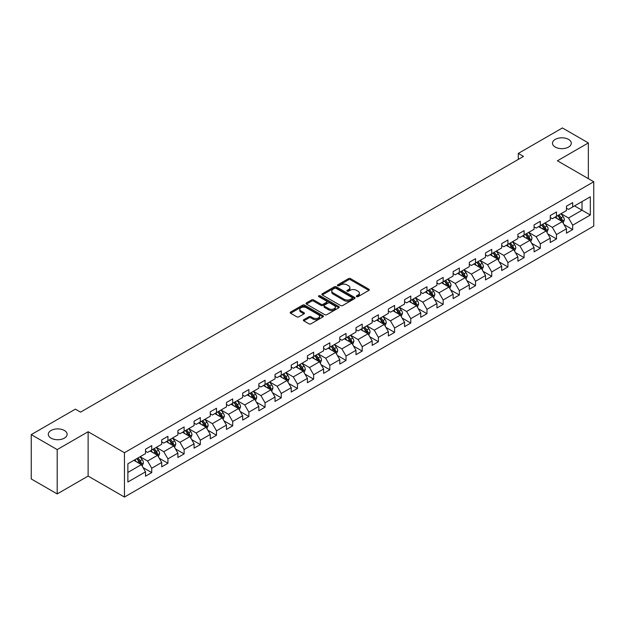 <?xml version="1.0" encoding="UTF-8"?>
<svg xmlns="http://www.w3.org/2000/svg" width="625" height="625" viewBox="0 0 625 625"><rect width="100%" height="100%" fill="white"/><g stroke="black" fill="none" stroke-linecap="round" stroke-linejoin="round"><path stroke-width="0.94" d="M356.633 296.641A1.008 0.586 0 0 0 358.062 296.641L368.883 290.391A1.438 0.828 0 0 0 369.305 289.805A1.438 0.828 0 0 0 368.883 289.211L350.547 278.625A1.438 0.828 0 0 0 348.516 278.625L337.688 284.875A1.008 0.586 0 0 0 337.391 285.289A1.008 0.586 0 0 0 337.688 285.703A1.008 0.586 0 0 0 339.117 285.703L340.516 284.891A4.609 2.664 0 0 1 347.039 284.891L348.562 285.773A4.609 2.664 0 0 1 349.914 287.656A4.609 2.664 0 0 1 348.562 289.539L347.164 290.344A1.008 0.586 0 0 0 346.867 290.758A1.008 0.586 0 0 0 347.164 291.172A1.008 0.586 0 0 0 348.586 291.172L349.992 290.359A4.609 2.664 0 0 1 356.508 290.359L358.039 291.242A4.609 2.664 0 0 1 359.391 293.125A4.609 2.664 0 0 1 358.039 295.008L356.633 295.812A1.008 0.586 0 0 0 356.344 296.227A1.008 0.586 0 0 0 356.633 296.641L356.633 295.812M64.359 430.477A9.391 5.422 0 0 0 54.117 429.305A9.391 5.422 0 0 0 48.32 434.312A9.391 5.422 0 0 0 51.07 438.148A9.391 5.422 0 0 0 61.312 439.32A9.391 5.422 0 0 0 67.109 434.312A9.391 5.422 0 0 0 64.359 430.477M568.531 139.398A9.391 5.422 0 0 0 558.297 138.219A9.391 5.422 0 0 0 552.492 143.234A9.391 5.422 0 0 0 555.25 147.062A9.391 5.422 0 0 0 565.484 148.242A9.391 5.422 0 0 0 571.281 143.234A9.391 5.422 0 0 0 568.531 139.398M303.789 319.68A1.438 0.828 0 0 0 303.367 320.266A1.438 0.828 0 0 0 303.789 320.852L308.938 323.828A1.438 0.828 0 0 0 310.977 323.828L322.992 316.883A1.438 0.828 0 0 0 323.414 316.297A1.438 0.828 0 0 0 322.992 315.711L304.656 305.125A1.438 0.828 0 0 0 302.617 305.125L290.602 312.062A1.438 0.828 0 0 0 290.18 312.648A1.438 0.828 0 0 0 290.602 313.242L296.812 316.828A1.438 0.828 0 0 0 298.852 316.828L303.992 313.859A1.438 0.828 0 0 0 304.414 313.266A1.438 0.828 0 0 0 303.992 312.68L300.914 310.898A3.852 2.227 0 0 1 299.789 309.328A3.852 2.227 0 0 1 302.164 307.273A3.852 2.227 0 0 1 306.367 307.758L318.438 314.727A3.852 2.227 0 0 1 319.562 316.297A3.852 2.227 0 0 1 317.188 318.352A3.852 2.227 0 0 1 312.984 317.867L310.977 316.711A1.438 0.828 0 0 0 308.938 316.711L303.789 319.68L303.789 320.852M88.125 431.734L57.195 449.594L31.25 434.609L31.25 478.953L57.195 493.93L88.125 476.078L124.445 497.047L124.445 452.711L88.125 431.734L88.125 476.078M588.352 178.641L588.352 142.93L557.43 160.789L593.75 181.758L124.445 452.711M588.352 142.93L562.406 127.953L518.297 153.414L518.297 159.406M31.25 434.609L75.359 409.148L80.547 412.141L523.492 156.414L518.297 153.414M340.617 305.531A1.438 0.828 0 0 0 342.656 305.531L354.672 298.594A1.438 0.828 0 0 0 355.094 298.008A1.438 0.828 0 0 0 354.672 297.422L336.336 286.828A1.438 0.828 0 0 0 334.305 286.828L322.281 293.773A1.438 0.828 0 0 0 321.859 294.359A1.438 0.828 0 0 0 322.281 294.945L340.617 305.531M319.172 296.859A1.008 0.586 0 0 1 320.195 297L338.812 307.75L326.812 314.68A1.438 0.828 0 0 1 324.773 314.68L306.438 304.094L311.586 301.148L311.586 299.945L306.438 302.914A1.438 0.828 0 0 0 306.016 303.508A1.438 0.828 0 0 0 306.438 304.094L306.438 302.914M311.586 301.148A1.438 0.828 0 0 1 313.625 301.148L313.625 299.945A1.438 0.828 0 0 0 311.586 299.945M313.625 299.945L321.062 304.242A1.438 0.828 0 0 0 323.094 304.242L326.508 302.273A1.438 0.828 0 0 0 326.93 301.68A1.438 0.828 0 0 0 326.508 301.094L318.766 296.625A1.008 0.586 0 0 1 318.469 296.211A1.008 0.586 0 0 1 319.094 295.672A1.008 0.586 0 0 1 320.195 295.797L338.836 306.562A1.438 0.828 0 0 1 339.258 307.148A1.438 0.828 0 0 1 338.836 307.742L338.836 306.562M124.445 497.047L593.75 226.102L593.75 181.758M143.078 467.602L151.742 472.602L151.742 468.227L161.703 462.477L161.703 466.852L167.93 463.258L167.93 458.883L177.891 453.125L177.891 457.5L184.125 453.906L184.125 449.531L194.086 443.781L194.086 448.156L200.312 444.562L200.312 440.188L210.273 434.43L210.273 438.805L216.5 435.211L216.5 430.836L226.461 425.086L226.461 429.461L232.695 425.867L232.695 421.492L242.656 415.742L242.656 420.109L248.883 416.516L248.883 412.141L258.844 406.391L258.844 410.766L265.07 407.172L265.07 402.797L275.031 397.047L275.031 401.422L281.258 397.82L281.258 393.453L291.227 387.695L291.227 392.07L297.453 388.477L297.453 384.102L307.414 378.352L307.414 382.727L313.641 379.133L313.641 374.758L323.602 369L323.602 373.375L329.828 369.781L329.828 365.406L339.797 359.656L339.797 364.031L346.023 360.438L346.023 356.062L355.984 350.305L355.984 354.68L362.211 351.086L362.211 346.711L372.172 340.961L372.172 345.336L378.398 341.742L378.398 337.367L388.367 331.617L388.367 335.984L394.594 332.391L394.594 328.016L404.555 322.266L404.555 326.641L410.781 323.047L410.781 318.672L420.742 312.922L420.742 317.297L426.969 313.695L426.969 309.328L436.938 303.57L436.938 307.945L443.164 304.352L443.164 299.977L453.125 294.227L453.125 298.602L459.352 295.008L459.352 290.633L469.312 284.875L469.312 289.25L475.539 285.656L475.539 281.281L485.508 275.531L485.508 279.906L491.734 276.312L491.734 271.938L501.695 266.18L501.695 270.555L507.922 266.961L507.922 262.586L517.883 256.836L517.883 261.211L524.109 257.617L524.109 253.242L534.078 247.492L534.078 251.859L540.305 248.266L540.305 243.891L550.266 238.141L550.266 242.516L556.492 238.922L556.492 234.547L566.453 228.797L566.453 233.172L572.68 229.57L572.68 225.203L590.328 215.016L590.328 196.797L582.023 201.594L582.023 210.219L590.328 215.016M151.742 472.602L145.516 476.195L145.516 471.82L127.875 482.008L127.875 463.797L145.516 453.609L145.516 449.234L151.742 445.641L151.742 450.016L161.703 444.258L161.703 439.883L167.93 436.289L167.93 440.664L177.891 434.914L177.891 430.539L184.125 426.945L184.125 431.32L194.086 425.562L194.086 421.188L200.312 417.594L200.312 421.969L210.273 416.219L210.273 411.844L216.5 408.25L216.5 412.625L226.461 406.867L226.461 402.5L232.695 398.898L232.695 403.273L242.656 397.523L242.656 393.148L248.883 389.555L248.883 393.93L258.844 388.18L258.844 383.805L265.07 380.211L265.07 384.578L275.031 378.828L275.031 374.453L281.258 370.859L281.258 375.234L291.227 369.484L291.227 365.109L297.453 361.516L297.453 365.891L307.414 360.133L307.414 355.758L313.641 352.164L313.641 356.539L323.602 350.789L323.602 346.414L329.828 342.82L329.828 347.195L339.797 341.438L339.797 337.062L346.023 333.469L346.023 337.844L355.984 332.094L355.984 327.719L362.211 324.125L362.211 328.5L372.172 322.742L372.172 318.375L378.398 314.773L378.398 319.148L388.367 313.398L388.367 309.023L394.594 305.43L394.594 309.805L404.555 304.055L404.555 299.68L410.781 296.086L410.781 300.453L420.742 294.703L420.742 290.328L426.969 286.734L426.969 291.109L436.938 285.359L436.938 280.984L443.164 277.391L443.164 281.766L453.125 276.008L453.125 271.633L459.352 268.039L459.352 272.414L469.312 266.664L469.312 262.289L475.539 258.695L475.539 263.07L485.508 257.312L485.508 252.938L491.734 249.344L491.734 253.719L501.695 247.969L501.695 243.594L507.922 240L507.922 244.375L517.883 238.617L517.883 234.25L524.109 230.648L524.109 235.023L534.078 229.273L534.078 224.898L540.305 221.305L540.305 225.68L550.266 219.93L550.266 215.555L556.492 211.961L556.492 216.328L566.453 210.578L566.453 206.203L572.68 202.609L572.68 206.984L590.328 196.797M150.078 450.969L157.555 455.281L147.594 461.039L140.117 456.727M145.516 451.211L147.594 452.406L151.742 450.016M147.594 461.039L151.742 468.227M157.555 455.281L161.703 462.477M166.273 441.625L173.742 445.937L163.781 451.688L156.305 447.375M161.703 441.859L163.781 443.062L167.93 440.664M163.781 451.688L167.93 458.883M173.742 445.937L177.891 453.125M182.461 432.273L189.93 436.594L179.969 442.344L172.5 438.031M177.891 432.516L179.969 433.711L184.125 431.32M179.969 442.344L184.125 449.531M189.93 436.594L194.086 443.781M198.648 422.93L206.125 427.242L196.156 432.992L188.688 428.68M194.086 423.172L196.156 424.367L200.312 421.969M196.156 432.992L200.312 440.188M206.125 427.242L210.273 434.43M214.844 413.578L222.312 417.898L212.352 423.648L204.875 419.336M210.273 413.82L212.352 415.023L216.5 412.625M212.352 423.648L216.5 430.836M222.312 417.898L226.461 425.086M231.031 404.234L238.5 408.547L228.539 414.305L221.07 409.984M226.461 404.477L228.539 405.672L232.695 403.273M228.539 414.305L232.695 421.492M238.5 408.547L242.656 415.742M247.219 394.891L254.695 399.203L244.727 404.953L237.258 400.641M242.656 395.125L244.727 396.328L248.883 393.93M244.727 404.953L248.883 412.141M254.695 399.203L258.844 406.391M263.414 385.539L270.883 389.852L260.922 395.609L253.445 391.289M258.844 385.781L260.922 386.977L265.07 384.578M260.922 395.609L265.07 402.797M270.883 389.852L275.031 397.047M279.602 376.195L287.07 380.508L277.109 386.258L269.641 381.945M275.031 376.43L277.109 377.633L281.258 375.234M277.109 386.258L281.258 393.453M287.07 380.508L291.227 387.695M295.789 366.844L303.266 371.156L293.297 376.914L285.828 372.602M291.227 367.086L293.297 368.281L297.453 365.891M293.297 376.914L297.453 384.102M303.266 371.156L307.414 378.352M311.984 357.5L319.453 361.812L309.492 367.562L302.016 363.25M307.414 357.734L309.492 358.938L313.641 356.539M309.492 367.562L313.641 374.758M319.453 361.812L323.602 369M328.172 348.148L335.641 352.469L325.68 358.219L318.211 353.906M323.602 348.391L325.68 349.586L329.828 347.195M325.68 358.219L329.828 365.406M335.641 352.469L339.797 359.656M344.359 338.805L351.836 343.117L341.867 348.867L334.398 344.555M339.797 339.047L341.867 340.242L346.023 337.844M341.867 348.867L346.023 356.062M351.836 343.117L355.984 350.305M360.555 329.453L368.023 333.773L358.062 339.523L350.586 335.211M355.984 329.695L358.062 330.898L362.211 328.5M358.062 339.523L362.211 346.711M368.023 333.773L372.172 340.961M376.742 320.109L384.211 324.422L374.25 330.18L366.781 325.859M372.172 320.352L374.25 321.547L378.398 319.148M374.25 330.18L378.398 337.367M384.211 324.422L388.367 331.617M392.93 310.766L400.406 315.078L390.438 320.828L382.969 316.516M388.367 311L390.438 312.203L394.594 309.805M390.438 320.828L394.594 328.016M400.406 315.078L404.555 322.266M409.125 301.414L416.594 305.727L406.633 311.484L399.156 307.164M404.555 301.656L406.633 302.852L410.781 300.453M406.633 311.484L410.781 318.672M416.594 305.727L420.742 312.922M425.312 292.07L432.781 296.383L422.82 302.133L415.352 297.82M420.742 292.305L422.82 293.508L426.969 291.109M422.82 302.133L426.969 309.328M432.781 296.383L436.938 303.57M441.5 282.719L448.977 287.031L439.008 292.789L431.539 288.477M436.938 282.961L439.008 284.156L443.164 281.766M439.008 292.789L443.164 299.977M448.977 287.031L453.125 294.227M457.688 273.375L465.164 277.688L455.203 283.438L447.727 279.125M453.125 273.609L455.203 274.812L459.352 272.414M455.203 283.438L459.352 290.633M465.164 277.688L469.312 284.875M473.883 264.023L481.352 268.344L471.391 274.094L463.922 269.781M469.312 264.266L471.391 265.461L475.539 263.07M471.391 274.094L475.539 281.281M481.352 268.344L485.508 275.531M490.07 254.68L497.547 258.992L487.578 264.742L480.109 260.43M485.508 254.922L487.578 256.117L491.734 253.719M487.578 264.742L491.734 271.938M497.547 258.992L501.695 266.18M506.258 245.328L513.734 249.648L503.773 255.398L496.297 251.086M501.695 245.57L503.773 246.773L507.922 244.375M503.773 255.398L507.922 262.586M513.734 249.648L517.883 256.836M522.453 235.984L529.922 240.297L519.961 246.055L512.492 241.734M517.883 236.227L519.961 237.422L524.109 235.023M519.961 246.055L524.109 253.242M529.922 240.297L534.078 247.492M538.641 226.641L546.117 230.953L536.148 236.703L528.68 232.391M534.078 226.875L536.148 228.078L540.305 225.68M536.148 236.703L540.305 243.891M546.117 230.953L550.266 238.141M554.828 217.289L562.305 221.602L552.344 227.359L544.867 223.039M550.266 217.531L552.344 218.727L556.492 216.328M552.344 227.359L556.492 234.547M562.305 221.602L566.453 228.797M574.547 205.906L582.023 210.219L568.531 218.008L561.055 213.695M566.453 208.18L568.531 209.383L572.68 206.984M568.531 218.008L572.68 225.203M57.195 449.594L57.195 493.93M127.875 472.422L141.359 464.633L133.891 460.32M141.359 464.633L145.516 471.82M564.016 224.57L572.68 229.57M547.828 233.914L556.492 238.922M531.633 243.266L540.305 248.266M515.445 252.609L524.109 257.617M499.258 261.961L507.922 266.961M483.063 271.305L491.734 276.312M466.875 280.656L475.539 285.656M450.688 290L459.352 295.008M434.5 299.352L443.164 304.352M418.305 308.695L426.969 313.695M402.117 318.039L410.781 323.047M385.93 327.391L394.594 332.391M369.734 336.734L378.398 341.742M353.547 346.086L362.211 351.086M337.359 355.43L346.023 360.438M321.164 364.781L329.828 369.781M304.977 374.125L313.641 379.133M288.789 383.477L297.453 388.477M272.594 392.82L281.258 397.82M256.406 402.164L265.07 407.172M240.219 411.516L248.883 416.516M224.023 420.859L232.695 425.867M207.836 430.211L216.5 435.211M191.648 439.555L200.312 444.562M175.453 448.906L184.125 453.906M159.266 458.25L167.93 463.258M357.039 296.781L358.039 296.203A4.609 2.664 0 0 0 359.391 294.32L359.391 293.125M349.914 287.656L349.914 288.852A4.609 2.664 0 0 1 348.562 290.734L347.562 291.312M368.883 289.211L368.883 290.391L350.547 279.828A1.438 0.828 0 0 0 348.516 279.828L338.094 285.844M354.656 298.602L336.336 288.031A1.438 0.828 0 0 0 334.305 288.031L322.297 294.961M352.133 298.414A1.008 0.586 0 0 0 352.422 298.008A1.008 0.586 0 0 0 352.133 297.594L336.031 288.305A1.008 0.586 0 0 0 334.609 288.305L333.133 289.156A4.609 2.664 0 0 0 331.781 291.039A4.609 2.664 0 0 0 333.133 292.922L344.133 299.273A4.609 2.664 0 0 0 350.648 299.273L352.133 298.414L352.133 299.617A1.008 0.586 0 0 0 352.422 299.203L352.422 298.008M331.781 291.039L331.781 292.234A4.609 2.664 0 0 0 333.133 294.117L333.133 292.922M352.133 299.617L350.648 300.469A4.609 2.664 0 0 1 344.133 300.469L333.133 294.117M313.625 301.148L321.062 305.438A1.438 0.828 0 0 0 323.094 305.438L326.508 303.469A1.438 0.828 0 0 0 326.93 302.883L326.93 301.68M328.773 308.695A3.852 2.227 0 0 0 332.977 309.18A3.852 2.227 0 0 0 335.352 307.125A3.852 2.227 0 0 0 334.227 305.547L329.969 303.094A1.438 0.828 0 0 0 327.938 303.094L324.523 305.062A1.438 0.828 0 0 0 324.102 305.648A1.438 0.828 0 0 0 324.523 306.242L328.773 308.695L328.773 309.891A3.852 2.227 0 0 0 332.977 310.375A3.852 2.227 0 0 0 335.352 308.32L335.352 307.125M324.102 305.648L324.102 306.852A1.438 0.828 0 0 0 324.523 307.438L324.523 306.242M328.773 309.891L324.523 307.438M319.562 316.297L319.562 317.492A3.852 2.227 0 0 1 317.188 319.555A3.852 2.227 0 0 1 312.984 319.07L310.977 317.906A1.438 0.828 0 0 0 308.938 317.906L303.812 320.867M299.789 309.328L299.789 310.523A3.852 2.227 0 0 0 300.914 312.102L300.914 310.898M303.992 312.68L303.992 313.859L300.914 312.102M322.977 316.898L304.656 306.32A1.438 0.828 0 0 0 302.617 306.32L290.617 313.25M563.125 223.023L564.359 219.914A3.891 2.242 -120 0 0 563.117 216.602L560.977 213.742M557.242 218.68L555.789 216.742M561.703 221.258L562.258 220.078A3.891 2.242 -120 0 0 561.148 217.742L559 214.883M558.031 215.445L560.406 218.617A1.984 1.141 60 0 1 560.766 219.219L562.258 220.078M557.758 215.602L559.898 218.461A3.891 2.242 60 0 1 561.016 220.797M546.938 232.375L548.172 229.258A3.891 2.242 -120 0 0 546.93 225.953L544.789 223.094M541.055 228.031L539.594 226.086M545.516 230.602L546.07 229.43A3.891 2.242 -120 0 0 544.953 227.086L542.812 224.227M541.836 224.789L544.219 227.961A1.984 1.141 60 0 1 544.578 228.562L546.07 229.43M541.57 224.945L543.711 227.805A3.891 2.242 60 0 1 544.82 230.148M530.742 241.719L531.977 238.609A3.891 2.242 -120 0 0 530.734 235.297L528.594 232.438M524.859 237.375L523.406 235.43M529.32 239.953L529.875 238.773A3.891 2.242 -120 0 0 528.766 236.438L526.625 233.578M525.648 234.141L528.023 237.312A1.984 1.141 60 0 1 528.383 237.914L529.875 238.773M525.375 234.297L527.523 237.156A3.891 2.242 60 0 1 528.633 239.492M514.555 251.062L515.789 247.953A3.891 2.242 -120 0 0 514.547 244.641L512.406 241.781M508.672 246.727L507.219 244.781M513.133 249.297L513.688 248.125A3.891 2.242 -120 0 0 512.578 245.781L510.43 242.922M509.461 243.484L511.836 246.656A1.984 1.141 60 0 1 512.195 247.258L513.688 248.125M509.188 243.641L511.328 246.5A3.891 2.242 60 0 1 512.445 248.844M498.367 260.414L499.602 257.305A3.891 2.242 -120 0 0 498.359 253.992L496.219 251.133M492.484 256.07L491.023 254.125M496.945 258.648L497.5 257.469A3.891 2.242 -120 0 0 496.383 255.133L494.242 252.273M493.266 252.836L495.648 256.008A1.984 1.141 60 0 1 496.008 256.609L497.5 257.469M493 252.992L495.141 255.852A3.891 2.242 60 0 1 496.25 258.188M482.172 269.758L483.406 266.648A3.891 2.242 -120 0 0 482.164 263.336L480.023 260.477M476.289 265.414L474.836 263.477M480.75 267.992L481.305 266.812A3.891 2.242 -120 0 0 480.195 264.477L478.055 261.617M477.078 262.18L479.453 265.352A1.984 1.141 60 0 1 479.812 265.953L481.305 266.812M476.805 262.336L478.953 265.195A3.891 2.242 60 0 1 480.062 267.539M465.984 279.109L467.219 276A3.891 2.242 -120 0 0 465.977 272.688L463.836 269.828M460.102 274.766L458.648 272.82M464.562 277.344L465.117 276.164A3.891 2.242 -120 0 0 464.008 273.82L461.859 270.961M460.891 271.531L463.266 274.703A1.984 1.141 60 0 1 463.625 275.305L465.117 276.164M460.617 271.688L462.758 274.547A3.891 2.242 60 0 1 463.875 276.883M449.797 288.453L451.031 285.344A3.891 2.242 -120 0 0 449.789 282.031L447.648 279.172M443.914 284.109L442.453 282.172M448.375 286.688L448.93 285.508A3.891 2.242 -120 0 0 447.813 283.172L445.672 280.312M444.695 280.875L447.078 284.047A1.984 1.141 60 0 1 447.438 284.648L448.93 285.508M444.43 281.031L446.57 283.891A3.891 2.242 60 0 1 447.68 286.227M433.602 297.805L434.836 294.695A3.891 2.242 -120 0 0 433.594 291.383L431.453 288.523M427.719 293.461L426.266 291.516M432.18 296.031L432.742 294.859A3.891 2.242 -120 0 0 431.625 292.516L429.484 289.656M428.508 290.219L430.883 293.391A1.984 1.141 60 0 1 431.242 293.992L432.742 294.859M428.234 290.375L430.383 293.234A3.891 2.242 60 0 1 431.492 295.578M417.414 307.148L418.648 304.039A3.891 2.242 -120 0 0 417.406 300.727L415.266 297.867M411.531 302.805L410.078 300.867M415.992 305.383L416.547 304.203A3.891 2.242 -120 0 0 415.438 301.867L413.297 299.008M412.32 299.57L414.695 302.742A1.984 1.141 60 0 1 415.055 303.344L416.547 304.203M412.047 299.727L414.188 302.586A3.891 2.242 60 0 1 415.305 304.922M401.227 316.5L402.461 313.383A3.891 2.242 -120 0 0 401.219 310.078L399.078 307.219M395.344 312.156L393.883 310.211M399.805 314.727L400.359 313.555A3.891 2.242 -120 0 0 399.242 311.211L397.102 308.352M396.125 308.914L398.508 312.086A1.984 1.141 60 0 1 398.867 312.688L400.359 313.555M395.859 309.07L398 311.93A3.891 2.242 60 0 1 399.109 314.273M385.031 325.844L386.266 322.734A3.891 2.242 -120 0 0 385.023 319.422L382.883 316.562M379.148 321.5L377.695 319.555M383.609 324.078L384.172 322.898A3.891 2.242 -120 0 0 383.055 320.562L380.914 317.703M379.938 318.266L382.312 321.438A1.984 1.141 60 0 1 382.672 322.039L384.172 322.898M379.664 318.422L381.812 321.281A3.891 2.242 60 0 1 382.922 323.617M368.844 335.188L370.078 332.078A3.891 2.242 -120 0 0 368.836 328.766L366.695 325.906M362.961 330.852L361.508 328.906M367.422 333.422L367.977 332.25A3.891 2.242 -120 0 0 366.867 329.906L364.727 327.047M363.75 327.609L366.125 330.781A1.984 1.141 60 0 1 366.484 331.383L367.977 332.25M363.477 327.766L365.617 330.625A3.891 2.242 60 0 1 366.734 332.969M352.656 344.539L353.891 341.43A3.891 2.242 -120 0 0 352.648 338.117L350.508 335.258M346.773 340.195L345.312 338.25M351.234 342.773L351.789 341.594A3.891 2.242 -120 0 0 350.672 339.258L348.531 336.398M347.555 336.961L349.938 340.133A1.984 1.141 60 0 1 350.297 340.734L351.789 341.594M347.289 337.117L349.43 339.977A3.891 2.242 60 0 1 350.539 342.312M336.461 353.883L337.695 350.773A3.891 2.242 -120 0 0 336.453 347.461L334.312 344.602M330.578 349.539L329.125 347.602M335.039 352.117L335.602 350.945A3.891 2.242 -120 0 0 334.484 348.602L332.344 345.742M331.367 346.305L333.742 349.477A1.984 1.141 60 0 1 334.102 350.078L335.602 350.945M331.094 346.461L333.242 349.32A3.891 2.242 60 0 1 334.352 351.664M320.273 363.234L321.508 360.125A3.891 2.242 -120 0 0 320.266 356.812L318.125 353.953M314.391 358.891L312.938 356.945M318.852 361.469L319.406 360.289A3.891 2.242 -120 0 0 318.297 357.953L316.156 355.094M315.18 355.656L317.555 358.828A1.984 1.141 60 0 1 317.914 359.43L319.406 360.289M314.906 355.812L317.047 358.672A3.891 2.242 60 0 1 318.164 361.008M304.086 372.578L305.32 369.469A3.891 2.242 -120 0 0 304.078 366.156L301.938 363.297M298.203 368.234L296.742 366.297M302.664 370.812L303.219 369.633A3.891 2.242 -120 0 0 302.102 367.297L299.961 364.438M298.992 365L301.367 368.172A1.984 1.141 60 0 1 301.727 368.773L303.219 369.633M298.719 365.156L300.859 368.016A3.891 2.242 60 0 1 301.977 370.352M287.891 381.93L289.125 378.82A3.891 2.242 -120 0 0 287.883 375.508L285.742 372.648M282.008 377.586L280.555 375.641M286.469 380.156L287.031 378.984A3.891 2.242 -120 0 0 285.914 376.641L283.773 373.781M282.797 374.344L285.172 377.516A1.984 1.141 60 0 1 285.531 378.117L287.031 378.984M282.523 374.5L284.672 377.359A3.891 2.242 60 0 1 285.781 379.703M271.703 391.273L272.938 388.164A3.891 2.242 -120 0 0 271.695 384.852L269.555 381.992M265.82 386.93L264.367 384.992M270.281 389.508L270.836 388.328A3.891 2.242 -120 0 0 269.727 385.992L267.586 383.133M266.609 383.695L268.984 386.867A1.984 1.141 60 0 1 269.344 387.469L270.836 388.328M266.336 383.852L268.477 386.711A3.891 2.242 60 0 1 269.594 389.047M255.516 400.625L256.75 397.508A3.891 2.242 -120 0 0 255.508 394.203L253.367 391.344M249.633 396.281L248.172 394.336M254.094 398.852L254.648 397.68A3.891 2.242 -120 0 0 253.531 395.336L251.391 392.477M250.422 393.039L252.797 396.211A1.984 1.141 60 0 1 253.156 396.812L254.648 397.68M250.148 393.195L252.289 396.055A3.891 2.242 60 0 1 253.406 398.398M239.32 409.969L240.555 406.859A3.891 2.242 -120 0 0 239.32 403.547L237.172 400.688M233.438 405.625L231.984 403.68M237.898 408.203L238.461 407.023A3.891 2.242 -120 0 0 237.344 404.688L235.203 401.828M234.227 402.391L236.602 405.562A1.984 1.141 60 0 1 236.961 406.164L238.461 407.023M233.961 402.547L236.102 405.406A3.891 2.242 60 0 1 237.211 407.742M223.133 419.312L224.367 416.203A3.891 2.242 -120 0 0 223.125 412.891L220.984 410.031M217.25 414.977L215.797 413.031M221.711 417.547L222.266 416.375A3.891 2.242 -120 0 0 221.156 414.031L219.016 411.172M218.039 411.734L220.414 414.906A1.984 1.141 60 0 1 220.773 415.508L222.266 416.375M217.766 411.891L219.906 414.75A3.891 2.242 60 0 1 221.023 417.094M206.945 428.664L208.18 425.555A3.891 2.242 -120 0 0 206.938 422.242L204.797 419.383M201.062 424.32L199.602 422.375M205.523 426.898L206.078 425.719A3.891 2.242 -120 0 0 204.961 423.383L202.82 420.523M201.852 421.086L204.227 424.258A1.984 1.141 60 0 1 204.586 424.859L206.078 425.719M201.578 421.242L203.719 424.102A3.891 2.242 60 0 1 204.836 426.438M190.75 438.008L191.984 434.898A3.891 2.242 -120 0 0 190.75 431.586L188.602 428.727M184.867 433.664L183.414 431.727M189.328 436.242L189.891 435.07A3.891 2.242 -120 0 0 188.773 432.727L186.633 429.867M185.656 430.43L188.031 433.602A1.984 1.141 60 0 1 188.391 434.203L189.891 435.07M185.391 430.586L187.531 433.445A3.891 2.242 60 0 1 188.641 435.789M174.562 447.359L175.797 444.25A3.891 2.242 -120 0 0 174.555 440.938L172.414 438.078M168.68 443.016L167.227 441.07M173.141 445.594L173.695 444.414A3.891 2.242 -120 0 0 172.586 442.078L170.445 439.219M169.469 439.781L171.844 442.953A1.984 1.141 60 0 1 172.203 443.555L173.695 444.414M169.195 439.938L171.336 442.797A3.891 2.242 60 0 1 172.453 445.133M158.375 456.703L159.609 453.594A3.891 2.242 -120 0 0 158.367 450.281L156.227 447.422M152.492 452.359L151.039 450.422M156.953 454.938L157.508 453.758A3.891 2.242 -120 0 0 156.391 451.422L154.25 448.562M153.281 449.125L155.656 452.297A1.984 1.141 60 0 1 156.016 452.898L157.508 453.758M153.008 449.281L155.148 452.141A3.891 2.242 60 0 1 156.266 454.477M142.18 466.055L143.414 462.945A3.891 2.242 -120 0 0 142.18 459.633L140.031 456.773M136.297 461.711L134.844 459.766M140.758 464.281L141.32 463.109A3.891 2.242 -120 0 0 140.203 460.766L138.062 457.906M137.086 458.469L139.461 461.641A1.984 1.141 60 0 1 139.828 462.242L141.32 463.109M136.82 458.625L138.961 461.484A3.891 2.242 60 0 1 140.07 463.828M358.039 296.203L358.039 295.008M347.164 291.172L347.164 290.344M348.562 290.734L348.562 289.539M337.688 285.703L337.688 284.875M348.516 279.828L348.516 278.625M350.547 279.828L350.547 278.625M322.281 294.945L322.281 293.773M334.305 288.031L334.305 286.828M336.336 288.031L336.336 286.828M354.672 298.594L354.672 297.422M344.133 300.469L344.133 299.273M350.648 300.469L350.648 299.273M321.062 305.438L321.062 304.242M323.094 305.438L323.094 304.242M326.508 303.469L326.508 302.273M320.195 297L320.195 295.797M308.938 317.906L308.938 316.711M310.977 317.906L310.977 316.711M312.984 319.07L312.984 317.867M290.602 313.242L290.602 312.062M302.617 306.32L302.617 305.125M304.656 306.32L304.656 305.125M322.992 316.883L322.992 315.711M561.922 221.383L564.336 219.992M561.148 217.742L563.117 216.602M558.375 219.336L559.898 218.461M545.727 230.727L548.141 229.336M544.953 227.086L546.93 225.953M542.188 228.688L543.711 227.805M529.539 240.078L531.953 238.688M528.766 236.438L530.734 235.297M526 238.031L527.523 237.156M513.352 249.422L515.766 248.031M512.578 245.781L514.547 244.641M509.812 247.383L511.328 246.5M497.156 258.773L499.57 257.375M496.383 255.133L498.359 253.992M493.617 256.727L495.141 255.852M480.969 268.117L483.383 266.727M480.195 264.477L482.164 263.336M477.43 266.078L478.953 265.195M464.781 277.469L467.195 276.07M464.008 273.82L465.977 272.688M461.242 275.422L462.758 274.547M448.586 286.812L451 285.422M447.813 283.172L449.789 282.031M445.047 284.766L446.57 283.891M432.398 296.164L434.812 294.766M431.625 292.516L433.594 291.383M428.859 294.117L430.383 293.234M416.211 305.508L418.625 304.117M415.438 301.867L417.406 300.727M412.672 303.461L414.188 302.586M400.023 314.852L402.43 313.461M399.242 311.211L401.219 310.078M396.477 312.812L398 311.93M383.828 324.203L386.242 322.812M383.055 320.562L385.023 319.422M380.289 322.156L381.812 321.281M367.641 333.547L370.055 332.156M366.867 329.906L368.836 328.766M364.102 331.508L365.617 330.625M351.453 342.898L353.859 341.5M350.672 339.258L352.648 338.117M347.906 340.852L349.43 339.977M335.258 352.242L337.672 350.852M334.484 348.602L336.453 347.461M331.719 350.203L333.242 349.32M319.07 361.594L321.484 360.195M318.297 357.953L320.266 356.812M315.531 359.547L317.047 358.672M302.883 370.938L305.289 369.547M302.102 367.297L304.078 366.156M299.336 368.891L300.859 368.016M286.688 380.289L289.102 378.891M285.914 376.641L287.883 375.508M283.148 378.242L284.672 377.359M270.5 389.633L272.914 388.242M269.727 385.992L271.695 384.852M266.961 387.586L268.477 386.711M254.312 398.977L256.719 397.586M253.531 395.336L255.508 394.203M250.766 396.938L252.289 396.055M238.117 408.328L240.531 406.938M237.344 404.688L239.32 403.547M234.578 406.281L236.102 405.406M221.93 417.672L224.344 416.281M221.156 414.031L223.125 412.891M218.391 415.633L219.906 414.75M205.742 427.023L208.148 425.625M204.961 423.383L206.938 422.242M202.195 424.977L203.719 424.102M189.547 436.367L191.961 434.977M188.773 432.727L190.75 431.586M186.008 434.328L187.531 433.445M173.359 445.719L175.773 444.32M172.586 442.078L174.555 440.938M169.82 443.672L171.336 442.797M157.172 455.062L159.578 453.672M156.391 451.422L158.367 450.281M153.625 453.016L155.148 452.141M140.977 464.414L143.391 463.016M140.203 460.766L142.18 459.633M137.438 462.367L138.961 461.484"/></g></svg>
